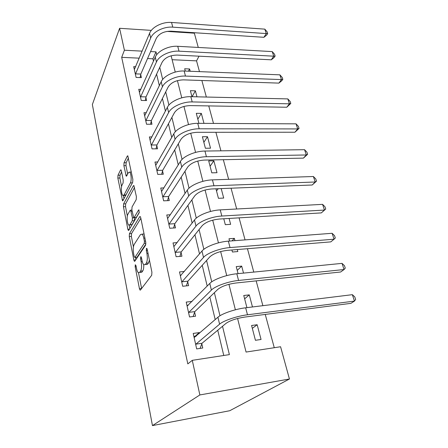 <?xml version="1.0" encoding="UTF-8"?>
<svg xmlns="http://www.w3.org/2000/svg" width="448" height="448" viewBox="0 0 448 448"><rect width="100%" height="100%" fill="white"/><g stroke="black" fill="none" stroke-linecap="round" stroke-linejoin="round"><path stroke-width="0.67" d="M135.285 264.762L135.167 266.767L139.446 288.702L140.034 290.091L140.448 290.024L151.704 275.251L151.911 272.194L147.202 249.245L146.793 248.321L146.451 248.405L146.311 250.533L146.91 253.456C147.633 257.779 147.42 261.01 146.278 263.144L145.337 264.46L143.864 264.768C143.086 264.096 142.47 262.674 142.01 260.506L141.439 257.634L141.042 256.721L140.722 256.794L140.594 258.86L141.165 261.722C141.859 265.955 141.663 269.086 140.577 271.124L139.686 272.373L138.32 272.653C137.558 271.992 136.959 270.581 136.517 268.414L135.968 265.602L135.285 264.762M121.38 170.822L120.949 169.814L120.512 170.038L117.986 175.241L117.846 178.058L122.534 200.799L122.954 200.62L132.675 182.342L132.849 179.334L127.781 155.809L127.294 156.061L124.04 162.764L123.889 165.687L126.23 176.131L126.694 175.913L128.33 172.693L129.606 172.094C131.186 173.04 131.746 180.65 130.402 182.896L124.034 194.992L122.881 195.49C121.386 194.566 120.814 187.208 122.069 185.018L123.082 183.019L123.234 180.141L121.38 170.822M139.227 58.162L121.688 57.338L124.404 50.226L119.599 28.297L92.361 104.546L152.454 425.6L229.751 410.721L289.447 379.002L280.577 346.746L246.07 352.055L237.58 318.494M121.688 57.338L187.813 363.882L192.282 360.332L199.858 394.946L152.454 425.6M129.433 233.722L129.27 236.578L133.851 260.03L134.394 261.307L134.809 261.206L145.561 245.246L145.757 242.2L140.728 217.717L140.196 216.518L139.709 216.675L129.433 233.722L131.533 233.582L131.37 236.432L133.426 246.87M127.848 229.275L123.446 206.741L123.598 203.907L133.375 185.741L133.862 185.539L136.388 196.588L136.214 199.606L132.042 206.982L131.874 209.922L133.7 217.678L134.159 217.521L138.583 210.006L138.925 209.882L139.16 212.828L128.766 230.306L128.341 230.446L127.848 229.275L129.438 229.174M223.77 355.488L217.739 330.232M215.202 319.603L209.826 297.097M207.194 286.07L202.233 265.294M199.517 253.91L194.942 234.752M192.147 223.048L187.93 205.391M185.069 193.402L181.188 177.15M178.259 164.898L174.692 149.957M171.713 137.48L168.437 123.766M165.413 111.082L162.411 98.515M159.337 85.652L156.593 74.155M153.479 61.13L152.925 58.806L147.554 58.554M199.433 333.357L199.265 332.601L193.211 333.424L196.672 348.908L202.765 348.018L201.807 343.795M192.091 301.414L186.222 302.081L189.543 316.971L195.546 316.226L194.628 312.166M184.391 271.477L179.497 271.936L182.689 286.261L188.608 285.65L187.718 281.747M177.201 242.609L173.023 242.922L176.098 256.71L181.927 256.228L181.076 252.465M170.419 214.766L166.785 214.967L169.747 228.256L175.493 227.886L174.67 224.263M163.979 187.902L160.77 188.02L163.632 200.833L169.294 200.575L168.504 197.081M157.836 161.969L154.974 162.03L157.73 174.39L163.313 174.233L162.551 170.862M151.95 136.931L149.374 136.942L152.034 148.876L157.545 148.809L156.806 145.555M146.306 112.739L143.97 112.711L146.541 124.236L151.973 124.264L151.262 121.122M140.879 89.354L138.746 89.298L141.232 100.436L146.591 100.542L145.902 97.507M135.654 66.735L133.694 66.657L136.097 77.431L141.383 77.61L140.717 74.676M274.271 347.715L265.25 314.429M262.881 305.682L256.161 280.879M253.781 272.087L247.447 248.713M245.056 239.887L239.081 217.846M236.684 208.992L231.05 188.205M228.648 179.334L223.328 159.706M220.926 150.83L215.902 132.3M213.5 123.418L208.757 105.913M206.349 97.037L201.869 80.494M199.466 71.63L196.549 60.861L172.122 59.713M261.055 339.472L257.163 324.733L251.58 325.489L255.433 340.295L261.055 339.472M252.47 306.964L249.278 294.874L243.762 295.506L246.926 307.642M243.522 273.101L241.674 266.106L236.236 266.616L238.067 273.638M231.902 249.99L232.428 252.011L237.832 251.558L237.3 249.547M234.954 240.649L234.349 238.37L228.978 238.767L229.578 241.058M223.77 218.77L225.31 224.683L230.642 224.336L229.085 218.45M215.958 188.798L218.439 198.313L223.703 198.066L221.2 188.591M217 172.698L213.864 160.832L208.701 160.933L211.803 172.85L217 172.698M210.526 148.187L207.491 136.713L202.395 136.735L205.391 148.249L210.526 148.187M203.969 123.368L201.331 113.389L196.297 113.327L198.906 123.346M196.958 96.818L195.373 90.821L190.394 90.686L191.962 96.706M190.204 71.26L189.599 68.975L184.682 68.768L185.282 71.064M166.947 31.399L194.354 33.197L198.274 47.449M196.549 60.861L199.03 56.185M151.351 30.38L119.599 28.297M156.705 54.746L156.005 51.856L150.573 51.576M142.145 51.139L124.404 50.226M192.282 360.332L229.382 354.62L222.516 326.278M219.968 315.762L214.374 292.695M211.742 281.831L206.567 260.49M203.857 249.306L199.074 229.572M196.297 218.114L191.878 199.875M189.039 188.166L184.957 171.321M182.067 159.387L178.298 143.847M175.364 131.718L171.892 117.398M168.907 105.095L165.715 91.907M162.697 79.453L159.757 67.334M199.858 394.946L289.447 379.002M171.125 55.782L175.246 72.072M177.414 80.629L181.765 97.826M183.938 106.417L188.53 124.583M190.714 133.202L195.569 152.393M197.753 161.045L202.888 181.334M205.078 190.002L210.51 211.462M212.705 220.147L218.45 242.861M220.651 251.558L226.733 275.61M228.934 284.312L235.379 309.798M152.925 58.806L156.005 51.856M257.163 324.733L252.319 328.345M249.278 294.874L244.636 298.85M241.674 266.106L237.227 270.413M234.349 238.37L232.036 240.873M218.221 188.709L216.518 190.943M213.864 160.832L210.078 166.23M207.491 136.713L203.851 142.335M201.331 113.389L197.826 119.213M195.373 90.821L192.069 96.706M189.599 68.975L188.434 71.187M199.265 332.601L195.026 336.314M140.476 272.451L141.854 272.177L139.686 272.373M143.741 264.656C143.853 267.618 143.522 269.707 142.75 270.928L141.854 272.177M146.07 264.578L147.554 264.27L145.337 264.46M149.425 260.07L148.501 262.954L147.554 264.27M138.516 272.782L141.607 288.501M140.846 218.288L131.533 233.582M135.503 257.438L135.918 259.56M134.204 256.62L134.882 257.438L144.267 243.326L144.407 241.203L143.786 238.174C143.343 236.102 142.75 234.758 142.01 234.142L140.482 234.573L134.176 244.468C133.157 246.568 132.978 249.648 133.633 253.697L134.204 256.62M134.837 257.488L137.015 257.264L134.882 257.438M145.869 244.087L137.015 257.264M144.049 233.884L142.946 234.08M129.819 228.536L129.175 225.266M127.35 215.986L125.513 206.64L123.446 206.741M134.529 187.51L125.664 203.806L125.513 206.64M134.053 217.655L136.304 217.398L139.328 212.318M127.882 214.329C126.543 216.406 127.182 224.095 128.778 225.098L129.926 224.706L132.238 220.78L132.406 217.857L130.603 210.151L130.155 210.319L127.882 214.329M129.668 225.047L132.037 224.577L129.926 224.706M134.518 217.633L134.366 220.657L132.037 224.577M123.693 195.457L125.731 195.401M131.314 171.881L130.878 172.06M128.464 157.976L126.134 162.719L125.978 165.642L127.669 173.992M121.604 171.954L120.025 175.179L119.879 177.996L121.582 186.631M123.351 195.636L123.962 198.733M196.241 336.146L193.894 336.465M195.726 344.669L195.916 344.142L202.003 343.269L226.106 323.305C230.182 320.482 236.348 318.416 244.586 317.1L350.896 303.346L354.469 301.084L247.481 314.787C237.115 316.042 223.541 320.634 219.593 324.167L195.916 344.142M352.352 294.672L354.794 296.923L355.639 299.477L354.469 301.084L352.352 294.672L245.666 307.798C235.329 308.991 221.833 313.617 217.924 317.229L194.146 337.602M202.003 343.269L200.082 348.41M188.345 305.222L186.956 305.379M188.636 312.894L188.815 312.357L194.813 311.629L217.795 289.386C221.704 286.283 227.707 284.161 235.81 283.018L340.648 272.003L344.064 269.534L238.56 280.454C228.351 281.422 215.135 286.143 211.383 290.08L188.815 312.357M342.031 263.374L344.462 265.681L345.274 268.134L344.064 269.534L342.031 263.374L236.824 273.762C226.649 274.674 213.494 279.418 209.787 283.438L187.118 306.102M194.813 311.629L193.116 316.529M181.014 275.397L180.281 275.47M181.815 282.341L181.989 281.786L187.897 281.193L209.826 256.878C213.573 253.512 219.43 251.339 227.399 250.359L330.803 241.875L334.068 239.21L230.02 247.565C219.962 248.27 207.077 253.103 203.515 257.415L181.989 281.786M332.119 233.29L334.533 235.654L335.311 238.011L334.068 239.21L332.119 233.29L228.357 241.153C218.327 241.808 205.509 246.663 201.981 251.042L180.359 275.806M187.897 281.193L186.385 285.88M175.258 252.935L175.42 252.37L181.244 251.905L202.182 225.686C205.778 222.085 211.495 219.867 219.33 219.038L321.328 212.895L324.458 210.056L221.827 216.031C211.921 216.502 199.36 221.43 195.972 226.083L175.42 252.37M322.577 204.355L324.979 206.769L325.73 209.042L324.458 210.056L322.577 204.355L220.231 209.882C210.353 210.302 197.854 215.253 194.499 219.968L173.852 246.646M181.244 251.905L179.889 256.396M325.73 209.042L321.328 212.895M168.935 224.622L169.098 224.045L174.838 223.692L194.841 195.731C198.296 191.923 203.879 189.666 211.585 188.972L312.206 185.002L315.207 181.994L213.97 185.774C204.21 186.021 191.951 191.038 188.726 196L169.098 224.045M313.398 176.512L315.784 178.965L316.506 181.154L315.207 181.994L313.398 176.512L212.436 179.872C202.703 180.079 190.501 185.102 187.309 190.126L167.586 218.557M174.838 223.692L173.611 228.01M316.506 181.154L312.206 185.002M162.848 197.327L162.999 196.745L168.655 196.498L187.79 166.947C191.111 162.943 196.566 160.658 204.148 160.087L303.419 158.127L306.298 154.974L206.422 156.722C196.806 156.761 184.834 161.851 181.765 167.093L162.999 196.745M304.556 149.688L306.925 152.186L307.619 154.291L306.298 154.974L304.556 149.688L204.949 151.049C195.362 151.049 183.445 156.15 180.404 161.448L161.543 191.481M168.655 196.498L167.546 200.654M307.619 154.291L303.419 158.127M156.974 171.007L157.119 170.414L162.697 170.274L181.009 139.266C184.201 135.083 189.532 132.77 196.991 132.317L294.952 132.222L297.713 128.929L199.17 128.794C189.689 128.649 177.996 133.801 175.067 139.3L157.119 170.414M296.038 123.838L298.385 126.37L299.057 128.397L297.713 128.929L296.038 123.838L197.753 123.34C188.3 123.155 176.658 128.318 173.762 133.868L155.719 165.368M162.697 170.274L161.689 174.278M299.057 128.397L294.952 132.222M151.306 145.611L151.446 145.012L156.951 144.962L174.479 112.622C177.554 108.282 182.767 105.941 190.109 105.599L286.782 107.234L289.436 103.818L192.192 101.931C182.846 101.612 171.416 106.814 168.627 112.549L151.446 145.012M287.818 98.902L290.153 101.466L290.797 103.426L289.436 103.818L287.818 98.902L190.826 96.678C181.513 96.326 170.134 101.545 167.367 107.324L150.091 140.168M156.951 144.962L156.027 148.826M290.797 103.426L286.782 107.234M145.835 121.089L145.97 120.478L151.396 120.518L168.19 86.962C171.153 82.471 176.249 80.108 183.484 79.867L278.897 83.115L281.45 79.582L185.478 76.076C176.266 75.589 165.088 80.847 162.422 86.794L145.97 120.478M279.882 74.838L282.201 77.426L282.828 79.318L281.45 79.582L279.882 74.838L184.162 71.019C174.978 70.504 163.85 75.768 161.207 81.754L144.665 115.825M151.396 120.518L150.556 124.258M282.828 79.318L281.803 80.73L278.897 83.115M140.549 97.39L140.678 96.779L146.031 96.897L162.131 62.227C164.987 57.607 169.977 55.227 177.1 55.082L271.281 59.819L273.734 56.185L179.004 51.167C169.921 50.534 158.984 55.832 156.442 61.97L140.678 96.779M272.222 51.598L274.523 54.214L275.128 56.039L273.734 56.185L272.222 51.598L177.738 46.295C168.683 45.634 157.791 50.938 155.277 57.114L139.418 92.31M146.031 96.897L145.258 100.514M275.128 56.039L274.142 57.495L271.281 59.819M135.436 74.486L135.559 73.87L140.84 74.066L156.285 38.371C159.04 33.634 163.923 31.237 170.946 31.175L263.922 37.307L266.28 33.578L172.771 27.154C163.811 26.387 153.11 31.718 150.679 38.035L135.559 73.87M264.818 29.142L267.103 31.78L267.686 33.544L266.28 33.578L264.818 29.142L171.55 22.456C162.613 21.661 151.956 26.998 149.548 33.348L134.344 69.569M140.84 74.066L140.129 77.571M267.686 33.544L266.739 35.034L263.922 37.307M136.175 266.678L135.167 266.767M147.448 250.449L146.311 250.533M141.663 258.77L140.594 258.86M142.75 270.928L140.577 271.124M142.274 261.626L141.165 261.722M148.501 262.954L146.278 263.144M148.047 253.366L146.91 253.456M141.607 288.484L139.446 288.702M140.319 216.642L139.709 216.675M135.71 259.874L133.851 260.03M131.37 236.432L129.27 236.578M145.88 243.208L144.267 243.326M145.533 241.125L144.407 241.203M144.911 238.095L143.786 238.174M125.664 203.806L123.598 203.907M134.019 185.718L133.375 185.741M136.304 217.398L134.159 217.521M139.014 209.983L138.583 210.006M134.366 220.657L132.238 220.78M134.54 217.739L132.406 217.857M132.138 211.238L131.096 211.294M125.994 194.908L124.034 194.992M132.418 182.829L130.402 182.896M127.131 175.056L125.782 175.09M125.978 165.642L123.889 165.687M126.134 162.719L124.04 162.764M127.971 156.05L127.294 156.061M123.469 199.662L122.08 199.724M119.879 177.996L117.846 178.058M120.025 175.179L117.986 175.241M121.117 170.022L120.512 170.038M219.593 324.167L217.924 317.229M247.481 314.787L245.666 307.798M211.383 290.08L209.787 283.438M238.56 280.454L236.824 273.762M203.515 257.415L201.981 251.042M230.02 247.565L228.357 241.153M195.972 226.083L194.499 219.968M221.827 216.031L220.231 209.882M188.726 196L187.309 190.126M213.97 185.774L212.436 179.872M181.765 167.093L180.404 161.448M206.422 156.722L204.949 151.049M175.067 139.3L173.762 133.868M199.17 128.794L197.753 123.34M168.627 112.549L167.367 107.324M192.192 101.931L190.826 96.678M162.422 86.794L161.207 81.754M185.478 76.076L184.162 71.019M156.442 61.97L155.277 57.114M179.004 51.167L177.738 46.295M150.679 38.035L149.548 33.348M172.771 27.154L171.55 22.456M140.431 290.052L140.034 290.091M134.758 261.279L134.394 261.307M144.071 234.002L142.01 234.142M131.908 210.084L130.603 210.151M128.677 230.429L128.341 230.446M131.354 172.049L129.606 172.094M126.543 176.126L126.23 176.131M122.836 200.788L122.534 200.799"/></g></svg>

